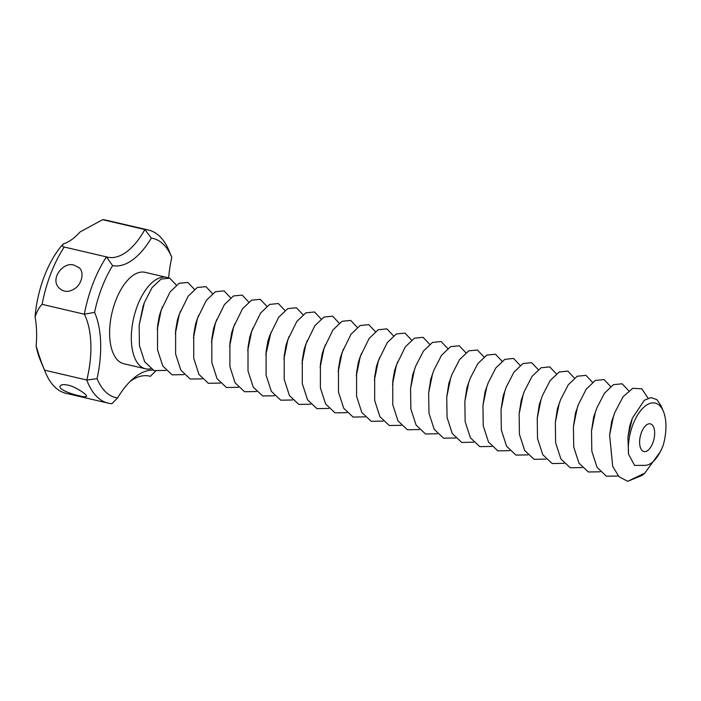 <?xml version="1.0" encoding="UTF-8"?>
<svg xmlns="http://www.w3.org/2000/svg" width="701" height="701" viewBox="0 0 701 701"><rect width="100%" height="100%" fill="white"/><g stroke="black" fill="none" stroke-linecap="round" stroke-linejoin="round"><path stroke-width="1.05" d="M167.714 277.649A46.923 23.037 103.1 0 0 166.812 277.403A46.923 23.037 103.1 0 0 133.716 317.86A46.923 23.037 103.1 0 0 145.475 368.787A46.923 23.037 103.1 0 0 150.803 368.796M139.131 325.246L144.353 302.613L142.925 306.81L139.131 325.246L139.429 345.575L144.669 361.76L154.062 370.61L165.979 370.408M176.337 285.167L169.756 278.192L161.081 279.068L152.012 287.69L144.353 302.613M194.431 289.39L187.85 282.415L179.176 283.292L170.115 291.914L161.169 310.201L159.311 315.836L157.541 326.184L157.523 349.799L162.763 365.983L172.157 374.833L184.074 374.632M162.448 306.836L161.02 311.034L157.226 329.47M212.526 293.614L205.945 286.639L197.27 287.515L188.21 296.137L179.263 314.425L177.406 320.059L175.636 330.408L175.618 354.023L180.858 370.207L190.251 379.057L202.168 378.855M180.543 311.06L179.114 315.257L175.329 333.702M230.62 297.837L224.04 290.862L215.365 291.739L206.304 300.361L197.358 318.648L195.5 324.283L193.73 334.631L193.713 358.255L198.953 374.43L208.346 383.281L220.263 383.079M198.637 315.292L197.209 319.481L193.423 337.926M248.715 302.061L242.134 295.086L233.459 295.962L224.399 304.584L215.452 322.872L213.595 328.506L211.825 338.855L211.816 362.478L217.047 378.654L226.441 387.504L238.358 387.303M216.732 319.516L215.303 323.704L211.518 342.149M266.818 306.284L260.237 299.309L251.554 300.186L242.493 308.808L233.547 327.095L231.698 332.73L229.919 343.087L229.91 366.702L235.15 382.877L244.535 391.728L256.452 391.535M234.835 323.739L233.398 327.928L229.613 346.373M284.913 310.508L278.332 303.533L269.648 304.409L260.588 313.032L251.641 331.319L249.793 336.953L248.014 347.31L248.005 370.925L253.245 387.11L262.63 395.951L274.555 395.758M252.93 327.963L251.493 332.151L247.707 350.596M303.007 314.731L296.427 307.757L287.743 308.633L278.683 317.255L269.736 335.542L267.887 341.177L266.117 351.534L266.1 375.149L271.34 391.333L280.733 400.183L292.65 399.982M271.024 332.186L265.802 354.82M321.102 318.955L314.521 311.98L305.838 312.856L296.777 321.487L287.831 339.766L285.982 345.4L284.212 355.757L284.194 379.372L289.434 395.557L298.828 404.407L310.745 404.205M289.119 336.41L287.682 340.598L283.896 359.043M339.196 323.179L332.616 316.204L323.941 317.08L314.872 325.711L305.934 343.998L304.076 349.624L302.306 359.981L302.289 383.596L307.529 399.78L316.922 408.63L328.839 408.429M307.213 340.633L305.785 344.822L301.991 363.267M357.291 327.402L350.71 320.427L342.035 321.303L332.975 329.934L324.028 348.222L322.171 353.847L320.401 364.205L320.383 387.819L325.623 404.004L335.017 412.854L346.934 412.652M325.308 344.857L323.88 349.054L320.085 367.49M375.385 331.626L368.805 324.651L360.13 325.527L351.07 334.158L342.123 352.445L340.265 358.071L338.495 368.428L338.478 392.043L343.718 408.227L353.111 417.077L365.028 416.876M343.402 349.08L341.974 353.278L338.18 371.714M393.48 335.849L386.899 328.883L378.225 329.759L369.164 338.381L360.218 356.669L358.36 362.294L356.59 372.652L356.572 396.267L361.812 412.451L371.206 421.301L383.123 421.099M361.497 353.304L360.069 357.501L356.283 375.938M411.575 340.081L404.994 333.106L396.319 333.983L387.259 342.605L378.312 360.892L376.455 366.518L374.685 376.875L374.676 400.49L379.907 416.674L389.3 425.525L401.217 425.323M379.591 357.528L378.163 361.725L374.378 380.161M429.678 344.305L423.089 337.33L414.414 338.206L405.353 346.829L396.407 365.116L394.549 370.741L392.779 381.099L392.77 404.714L398.01 420.898L407.395 429.748L419.312 429.547M102.635 219.685L144.853 229.542A88.869 43.628 -76.9 0 1 148.603 230.077A88.869 43.628 -76.9 0 1 169.029 250.713L171.806 257.381A81.763 40.132 -76.9 0 0 151.302 238.086A78.205 38.389 -76.9 0 1 112.607 265.635L106.447 256.89L64.229 247.032C62.547 247.015 62.205 245.998 63.195 243.957A71.099 34.901 -76.9 0 0 80.089 231.935L102.635 219.685A88.869 43.628 -76.9 0 1 106.377 220.219L148.603 230.077M151.302 238.086L144.853 229.542A71.099 34.901 -76.9 0 1 107.419 257.144A71.099 34.901 -76.9 0 1 106.447 256.89A88.869 43.628 -76.9 0 0 84.33 314.214L42.104 304.357A88.869 43.628 -76.9 0 1 64.229 247.032L63.8 246.962M45.547 372.669L39.983 359.306A74.648 36.645 -76.9 0 1 36.137 345.838C38.809 355.109 41.622 363.214 44.566 370.172A88.869 43.628 -76.9 0 0 45.547 372.669A88.869 43.628 -76.9 0 0 65.973 393.305L108.199 403.163A88.869 43.628 -76.9 0 1 86.793 380.021L44.566 370.172M63.195 243.957A74.648 36.645 -76.9 0 0 35.05 316.905A71.099 34.901 -76.9 0 1 36.137 345.838M74.376 265.285C63.782 260.86 48.974 279.121 59.567 288.444C64.133 292.352 69.364 292.299 75.261 288.295C82.499 283.16 84.146 271.313 79.055 267.729L74.376 265.285M35.05 316.905C37.162 310.911 39.51 306.731 42.104 304.357M168.652 277.833A78.205 38.389 -76.9 0 1 171.806 257.381M108.199 403.163A88.869 43.628 -76.9 0 0 111.941 403.697L117.558 397.966A78.205 38.389 -76.9 0 1 132.866 378.899A78.205 38.389 -76.9 0 1 152.906 370.084M117.558 397.966A81.763 40.132 -76.9 0 1 97.053 378.671A78.205 38.389 -76.9 0 0 94.574 312.366A81.763 40.132 -76.9 0 1 112.607 265.635M166.812 277.403L145.098 272.33A46.923 23.037 103.1 0 0 112.002 312.795A46.923 23.037 103.1 0 0 123.762 363.723L145.475 368.787M130.088 381.493A71.099 34.901 -76.9 0 1 149.374 376.095A71.099 34.901 -76.9 0 1 150.347 376.349L148.393 375.894M97.053 378.671L86.793 380.021A71.099 34.901 -76.9 0 0 84.33 314.214L94.574 312.366M150.347 376.349L155.552 371.127M652.105 424.824A14.222 6.984 103.1 0 0 650.37 423.86A14.222 6.984 103.1 0 0 640.337 436.127A14.222 6.984 103.1 0 0 643.904 451.558A14.222 6.984 103.1 0 0 653.42 441.201A14.222 6.984 103.1 0 0 652.105 424.824M79.257 395.785C83.498 396.854 85.934 397.038 86.573 396.354C87.432 394.707 75.042 386.426 67.953 385.147C63.66 384.209 61.022 384.534 60.041 386.12C58.446 389.59 72.203 394.391 79.257 395.785M663.058 445.722A35.549 17.455 103.1 0 0 663.383 411.347A35.549 17.455 103.1 0 0 659.562 405.502A35.549 17.455 103.1 0 0 637.989 414.387A35.549 17.455 103.1 0 0 628.578 454.292L634.607 465.403L644.175 465.359C650.116 465.657 655.689 460.759 660.894 450.655L663.058 445.722L660.684 451.234L644.771 473.14L642.239 475.348L627.649 481.315L644.771 473.14M663.383 411.347L661.043 405.73L656.925 399.666L651.019 397.555L644.333 400.253L632.302 418.348L627.903 437.398L628.578 454.292M632.302 418.348L629.796 425.656L627.903 437.398M648.074 398.168L641.827 388.836L632.828 388.293L623.101 396.696L614.838 412.442L613.401 416.639L609.616 435.076L612.709 466.428L619.001 476.671L627.649 481.315M614.838 412.442L611.701 421.432L609.616 435.076M628.727 390.764L622.146 383.789L613.463 384.665L604.402 393.296L596.744 408.219L595.307 412.416L591.521 430.852L591.819 451.181L597.059 467.365L606.444 476.216L618.37 476.014M596.744 408.219L593.607 417.209L591.521 430.852M610.632 386.54L604.052 379.565L595.368 380.441L586.308 389.073L578.649 403.995L577.212 408.184L573.427 426.629L573.725 446.958L578.965 463.142L588.349 471.992L600.266 471.791M578.649 403.995L575.503 412.985L573.427 426.629M592.529 382.317L585.948 375.342L577.273 376.218L568.213 384.849L560.546 399.772L559.118 403.96L555.332 422.405L555.63 442.734L560.861 458.918L570.255 467.769L582.172 467.567M560.546 399.772L557.409 408.762L555.332 422.405M574.434 378.093L567.854 371.118L559.179 371.994L550.119 380.617L542.451 395.548L541.023 399.736L537.238 418.182L537.527 438.511L542.767 454.695L552.16 463.545L564.077 463.343M542.451 395.548L539.314 404.538L537.238 418.182M556.34 373.87L549.759 366.895L541.084 367.771L532.024 376.393L524.357 391.324L522.928 395.513L519.143 413.958L519.432 434.287L524.672 450.471L534.066 459.313L545.983 459.12M524.357 391.324L521.22 400.315L519.143 413.958M538.245 369.646L531.665 362.671L522.99 363.547L513.929 372.17L506.262 387.101L504.834 391.289L501.04 409.735L501.338 430.063L506.578 446.239L515.971 455.089L527.888 454.896M506.262 387.101L503.125 396.091L501.04 409.735M520.151 365.423L513.57 358.448L504.895 359.324L495.826 367.946L488.168 382.877L486.739 387.066L482.945 405.511L483.243 425.84L488.483 442.016L497.876 450.866L509.793 450.664M488.168 382.877L485.031 391.868L482.945 405.511M502.056 361.199L495.476 354.224L486.792 355.1L477.732 363.723L470.073 378.654L468.645 382.842L464.851 401.287L465.149 421.616L470.389 437.792L479.782 446.642L491.699 446.441M470.073 378.654L466.936 387.644L464.851 401.287M483.962 356.975L477.381 350.001L468.697 350.877L459.637 359.499L451.979 374.422L450.541 378.619L446.756 397.064L447.054 417.384L452.294 433.568L461.687 442.419L473.604 442.217M451.979 374.422L448.842 383.421L446.756 397.064M465.867 352.752L459.286 345.777L450.603 346.653L441.542 355.276L433.884 370.198L432.447 374.395L428.661 392.832L428.959 413.161L434.199 429.345L443.584 438.195L455.51 437.994M433.884 370.198L430.747 379.197L428.661 392.832M447.773 348.528L441.192 341.553L432.508 342.43L423.448 351.052L415.789 365.975L414.352 370.172L410.567 388.608L410.865 408.937L416.105 425.121L425.489 433.972L437.406 433.77M415.789 365.975L412.652 374.965L410.567 388.608M397.686 361.751L396.258 365.948L392.472 384.385M660.894 450.655L660.684 451.234"/></g></svg>
